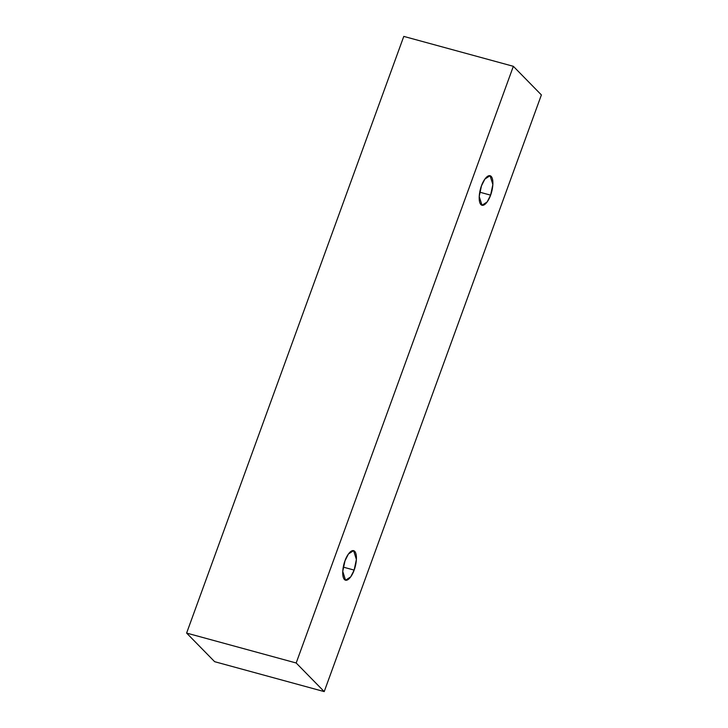 <?xml version="1.0" encoding="UTF-8"?>
<svg xmlns="http://www.w3.org/2000/svg" width="728" height="728" viewBox="0 0 728 728"><rect width="100%" height="100%" fill="white"/><g stroke="black" fill="none" stroke-linecap="round" stroke-linejoin="round"><path stroke-width="1.09" d="M403.785 36.4L186.614 633.078L296.178 662.99L513.349 66.312L403.785 36.4L513.349 66.312L541.386 94.922L324.215 691.6L296.178 662.99L186.614 633.078L214.651 661.688L324.215 691.6L214.651 661.688L186.614 633.078L403.785 36.4M513.349 66.312L296.178 662.99L324.215 691.6L541.386 94.922L513.349 66.312M490.599 195.149C489.28 199.463 484.348 207.853 480.899 204.604C477.595 200.964 479.788 189.771 481.472 185.831C482.791 181.518 487.724 173.127 491.173 176.376C494.485 180.016 492.292 191.209 490.599 195.149L492.865 184.521L490.071 175.712L484.884 179.061L481.472 185.831L479.206 196.46L482 205.269L487.187 201.92L490.599 195.149L479.743 192.183L490.599 195.149M354.136 570.088C352.816 574.401 347.884 582.791 344.435 579.543C341.123 575.903 343.316 564.71 345.008 560.769C346.328 556.456 351.26 548.066 354.709 551.314C358.012 554.954 355.819 566.147 354.136 570.088L356.401 559.459L353.608 550.65L348.421 553.999L345.008 560.769L342.742 571.398L345.536 580.207L350.723 576.858L354.136 570.088L343.27 567.121L354.136 570.088"/></g></svg>
